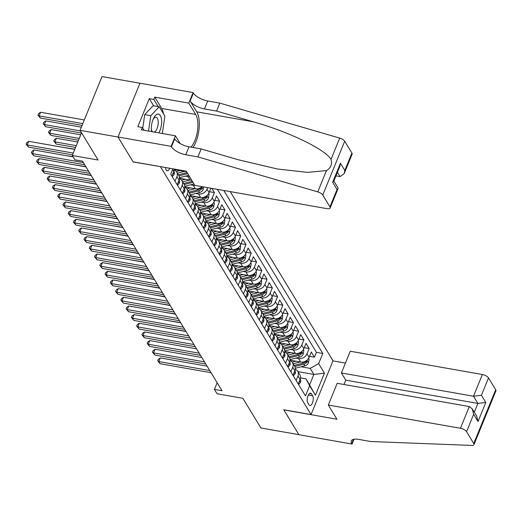 <?xml version="1.0" encoding="UTF-8"?>
<svg xmlns="http://www.w3.org/2000/svg" width="522" height="522" viewBox="0 0 522 522"><rect width="100%" height="100%" fill="white"/><g stroke="black" fill="none" stroke-linecap="round" stroke-linejoin="round"><path stroke-width="0.78" d="M165.565 167.536A5.481 2.388 100 0 0 166.192 170.055A5.481 2.388 100 0 0 167.138 170.805A5.481 2.388 100 0 0 169.735 168.267M139.935 83.246L102.012 76.571L80.068 130.35L118.031 137.032L133.162 161.944L160.541 166.648M160.495 166.759L311.06 414.559L333.01 360.78L230.215 191.607M311.06 414.559L283.727 409.75L298.865 434.656L260.902 427.975L242.874 398.299L217.054 393.751L214.425 389.419L222.02 390.756L82.509 161.148L74.914 159.81L72.284 155.478L98.097 160.026L80.068 130.35M290.004 360.173L300.665 362.053A6.851 5.527 -31.3 0 0 309.109 357.309L311.275 352.004L314.433 357.198L309.507 356.33M295.857 358.112L298.558 358.588A6.851 5.527 -31.3 0 0 307.001 353.838L309.168 348.533L304.241 347.665M309.168 348.533L306.009 343.339L303.843 348.644A6.851 5.527 -31.3 0 1 295.4 353.387L284.738 351.508M279.472 342.843L290.134 344.722A6.851 5.527 -31.3 0 0 298.584 339.979L300.744 334.674L303.902 339.874L298.975 339.006M274.213 334.178L284.868 336.057A6.851 5.527 -31.3 0 0 293.318 331.313L295.485 326.009L298.643 331.209L293.716 330.341M268.947 325.519L279.603 327.392A6.851 5.527 -31.3 0 0 288.053 322.648L290.219 317.343L293.377 322.544L288.451 321.676M263.682 316.854L274.344 318.727A6.851 5.527 -31.3 0 0 282.787 313.983L284.953 308.678L288.111 313.879L283.185 313.011M258.416 308.189L269.078 310.061A6.851 5.527 -31.3 0 0 277.521 305.318L279.688 300.013L282.846 305.213L277.919 304.346M253.15 299.524L263.812 301.403A6.851 5.527 -31.3 0 0 272.256 296.653L274.422 291.348L277.58 296.548L272.654 295.68M247.891 290.858L258.547 292.738A6.851 5.527 -31.3 0 0 266.996 287.994L269.156 282.683L272.321 287.883L267.394 287.015M242.626 282.193L253.281 284.072A6.851 5.527 -31.3 0 0 261.731 279.329L263.897 274.024L267.055 279.218L262.129 278.35M237.36 273.528L248.022 275.407A6.851 5.527 -31.3 0 0 256.465 270.664L258.631 265.359L261.79 270.553L256.863 269.691M232.094 264.863L242.756 266.742A6.851 5.527 -31.3 0 0 251.199 261.998L253.366 256.693L256.524 261.894L251.597 261.026M226.829 256.198L237.49 258.077A6.851 5.527 -31.3 0 0 245.934 253.333L248.1 248.028L251.258 253.229L246.332 252.361M221.563 247.539L232.225 249.412A6.851 5.527 -31.3 0 0 240.675 244.668L242.834 239.363L245.992 244.564L241.073 243.696M216.304 238.874L226.959 240.746A6.851 5.527 -31.3 0 0 235.409 236.003L237.575 230.698L240.733 235.898L235.807 235.03M211.038 230.209L221.693 232.081A6.851 5.527 -31.3 0 0 230.143 227.338L232.31 222.033L235.468 227.233L230.541 226.365M205.772 221.543L216.434 223.423A6.851 5.527 -31.3 0 0 224.878 218.672L227.044 213.367L230.202 218.568L225.276 217.7M200.507 212.878L211.169 214.757A6.851 5.527 -31.3 0 0 219.612 210.014L221.778 204.709L224.936 209.903L220.01 209.035M195.241 204.213L205.903 206.092A6.851 5.527 -31.3 0 0 214.353 201.348L216.513 196.044L219.671 201.238L214.744 200.37M211.854 188.37L214.412 192.572L209.485 191.711M312.652 395.793L311.49 393.888A5.311 2.316 100 0 0 310.57 393.157A5.311 2.316 100 0 0 307.641 396.805A5.311 2.316 100 0 0 307.81 402.899L308.972 404.804A5.311 2.316 100 0 0 309.892 405.529A5.311 2.316 100 0 0 312.822 401.881A5.311 2.316 100 0 0 312.652 395.793L308.332 395.03M172.86 168.815L170.707 174.087L305.481 395.898L309.631 385.719L305.931 378.835L300.496 377.882M297.971 371.638L313.885 374.437L310.198 368.375L318.648 363.625L322.798 353.453L223.768 190.471M318.648 363.625L324.436 373.158L315.418 395.252L309.631 385.719M174.185 169.559L184.847 171.431A6.851 5.527 -31.3 0 0 186.439 171.516M179.451 178.224L190.112 180.097A6.851 5.527 -31.3 0 0 191.704 180.181M185.303 176.155L188.005 176.632L190.112 180.097M184.716 186.883L195.372 188.762A6.851 5.527 -31.3 0 0 201.981 186.635M190.563 184.821L193.27 185.297L195.372 188.762M189.982 195.548L200.637 197.427A6.851 5.527 -31.3 0 0 209.087 192.683L210.914 188.207M195.828 193.486L198.53 193.962L200.637 197.427M201.094 202.151L203.795 202.627L205.903 206.092M206.36 210.816L209.061 211.293L211.169 214.757M211.625 219.475L214.327 219.951L216.434 223.423M216.884 228.14L219.592 228.616L221.693 232.081M222.15 236.805L224.858 237.282L226.959 240.746M227.416 245.47L230.117 245.947L232.225 249.412M232.681 254.136L235.383 254.612L237.49 258.077M237.947 262.801L240.649 263.277L242.756 266.742M243.206 271.466L245.914 271.942L248.022 275.407M248.472 280.131L251.18 280.608L253.281 284.072M253.738 288.796L256.439 289.266L258.547 292.738M259.003 297.455L261.705 297.932L263.812 301.403M264.269 306.12L266.97 306.597L269.078 310.061M269.535 314.786L272.236 315.262L274.344 318.727M274.794 323.451L277.502 323.927L279.603 327.392M280.06 332.116L282.767 332.592L284.868 336.057M285.325 340.781L288.027 341.257L290.134 344.722M290.591 349.446L293.292 349.923L295.4 353.387M314.433 357.198L316.423 352.33L217.393 189.349M207.625 187.626L206.98 189.218A6.851 5.527 148.7 0 1 198.53 193.962M214.412 192.572L212.245 197.884A6.851 5.527 148.7 0 1 203.795 202.627M219.671 201.238L217.511 206.542A6.851 5.527 148.7 0 1 209.061 211.293M224.936 209.903L222.77 215.208A6.851 5.527 148.7 0 1 214.327 219.951M230.202 218.568L228.036 223.873A6.851 5.527 148.7 0 1 219.592 228.616M235.468 227.233L233.301 232.538A6.851 5.527 148.7 0 1 224.858 237.282M240.733 235.898L238.567 241.203A6.851 5.527 148.7 0 1 230.117 245.947M245.992 244.564L243.833 249.868A6.851 5.527 148.7 0 1 235.383 254.612M251.258 253.229L249.092 258.534A6.851 5.527 148.7 0 1 240.649 263.277M256.524 261.894L254.358 267.199A6.851 5.527 148.7 0 1 245.914 271.942M261.79 270.553L259.623 275.857A6.851 5.527 148.7 0 1 251.18 280.608M267.055 279.218L264.889 284.523A6.851 5.527 148.7 0 1 256.439 289.266M272.321 287.883L270.155 293.188A6.851 5.527 148.7 0 1 261.705 297.932M277.58 296.548L275.42 301.853A6.851 5.527 148.7 0 1 266.97 306.597M282.846 305.213L280.679 310.518A6.851 5.527 148.7 0 1 272.236 315.262M288.111 313.879L285.945 319.183A6.851 5.527 148.7 0 1 277.502 323.927M293.377 322.544L291.211 327.849A6.851 5.527 148.7 0 1 282.767 332.592M298.643 331.209L296.476 336.514A6.851 5.527 148.7 0 1 288.027 341.257M303.902 339.874L301.742 345.179A6.851 5.527 148.7 0 1 293.292 349.923M296.124 380.499L297.99 375.931A6.851 5.527 -31.3 0 0 297.768 371.305A6.851 5.527 -31.3 0 0 295.224 369.295M298.232 383.964L300.091 379.396A6.851 5.527 -31.3 0 0 299.876 374.77L297.768 371.305M292.966 375.298L294.832 370.737A6.851 5.527 -31.3 0 0 294.61 366.105L292.509 362.64A6.851 5.527 148.7 0 1 292.725 367.266L290.858 371.834M287.7 366.64L289.566 362.072A6.851 5.527 -31.3 0 0 289.345 357.439L287.244 353.975A6.851 5.527 148.7 0 1 287.459 358.607L285.593 363.168M282.435 357.975L284.301 353.407A6.851 5.527 -31.3 0 0 284.085 348.781L281.978 345.31A6.851 5.527 148.7 0 1 282.193 349.942L280.334 354.51M277.175 349.309L279.035 344.742A6.851 5.527 -31.3 0 0 278.82 340.116L276.712 336.651A6.851 5.527 148.7 0 1 276.928 341.277L275.068 345.845M271.91 340.644L273.769 336.077A6.851 5.527 -31.3 0 0 273.554 331.45L271.447 327.986A6.851 5.527 148.7 0 1 271.668 332.612L269.802 337.179M266.644 331.979L268.51 327.411A6.851 5.527 -31.3 0 0 268.288 322.785L266.181 319.32A6.851 5.527 148.7 0 1 266.403 323.947L264.537 328.514M261.378 323.314L263.245 318.746A6.851 5.527 -31.3 0 0 263.023 314.12L260.922 310.655A6.851 5.527 148.7 0 1 261.137 315.281L259.271 319.849M256.113 314.649L257.979 310.081A6.851 5.527 -31.3 0 0 257.764 305.455L255.656 301.99A6.851 5.527 148.7 0 1 255.871 306.616L254.012 311.184M250.847 305.983L252.713 301.416A6.851 5.527 -31.3 0 0 252.498 296.79L250.39 293.325A6.851 5.527 148.7 0 1 250.606 297.951L248.746 302.519M245.588 297.325L247.448 292.757A6.851 5.527 -31.3 0 0 247.232 288.124L245.125 284.66A6.851 5.527 148.7 0 1 245.347 289.286L243.48 293.853M240.322 288.659L242.182 284.092A6.851 5.527 -31.3 0 0 241.967 279.466L239.859 275.994A6.851 5.527 148.7 0 1 240.081 280.627L238.215 285.188M235.057 279.994L236.923 275.427A6.851 5.527 -31.3 0 0 236.701 270.801L234.6 267.329A6.851 5.527 148.7 0 1 234.815 271.962L232.949 276.529M229.791 271.329L231.657 266.762A6.851 5.527 -31.3 0 0 231.435 262.135L229.334 258.671A6.851 5.527 148.7 0 1 229.549 263.297L227.69 267.864M224.525 262.664L226.391 258.096A6.851 5.527 -31.3 0 0 226.176 253.47L224.068 250.005A6.851 5.527 148.7 0 1 224.284 254.632L222.424 259.199M219.266 253.999L221.126 249.431A6.851 5.527 -31.3 0 0 220.91 244.805L218.803 241.34A6.851 5.527 148.7 0 1 219.018 245.966L217.159 250.534M214 245.333L215.86 240.766A6.851 5.527 -31.3 0 0 215.645 236.14L213.537 232.675A6.851 5.527 148.7 0 1 213.759 237.301L211.893 241.869M208.735 236.668L210.601 232.101A6.851 5.527 -31.3 0 0 210.379 227.475L208.271 224.01A6.851 5.527 148.7 0 1 208.493 228.636L206.627 233.203M203.469 228.003L205.335 223.442A6.851 5.527 -31.3 0 0 205.113 218.809L203.012 215.345A6.851 5.527 148.7 0 1 203.228 219.971L201.362 224.538M198.203 219.344L200.07 214.777A6.851 5.527 -31.3 0 0 199.854 210.144L197.747 206.679A6.851 5.527 148.7 0 1 197.962 211.306L196.102 215.873M192.944 210.679L194.804 206.112A6.851 5.527 -31.3 0 0 194.589 201.485L192.481 198.014A6.851 5.527 148.7 0 1 192.696 202.647L190.837 207.214M187.679 202.014L189.538 197.447A6.851 5.527 -31.3 0 0 189.323 192.82L187.215 189.355A6.851 5.527 148.7 0 1 187.437 193.982L185.571 198.549M182.413 193.349L184.279 188.781A6.851 5.527 -31.3 0 0 184.057 184.155L181.95 180.69A6.851 5.527 148.7 0 1 182.171 185.317L180.305 189.884M177.147 184.684L179.013 180.116A6.851 5.527 -31.3 0 0 178.792 175.49L176.69 172.025A6.851 5.527 148.7 0 1 176.906 176.651L175.04 181.219M171.882 176.018L173.748 171.451A6.851 5.527 -31.3 0 0 174.191 169.05M305.931 378.835L309.611 384.903L313.885 374.437L324.436 373.158M301.116 366.77L310.198 368.375M81.549 132.784L72.284 155.478M217.152 382.743L214.425 389.419M316.423 352.33L322.798 353.453M289.958 360.63A6.851 5.527 148.7 0 1 292.509 362.64M284.692 351.965A6.851 5.527 148.7 0 1 287.244 353.975M279.433 343.3A6.851 5.527 148.7 0 1 281.978 345.31M274.167 334.635A6.851 5.527 148.7 0 1 276.712 336.651M268.902 325.969A6.851 5.527 148.7 0 1 271.447 327.986M263.636 317.311A6.851 5.527 148.7 0 1 266.181 319.32M258.37 308.646A6.851 5.527 148.7 0 1 260.922 310.655M253.105 299.98A6.851 5.527 148.7 0 1 255.656 301.99M247.846 291.315A6.851 5.527 148.7 0 1 250.39 293.325M242.58 282.65A6.851 5.527 148.7 0 1 245.125 284.66M237.314 273.985A6.851 5.527 148.7 0 1 239.859 275.994M232.049 265.32A6.851 5.527 148.7 0 1 234.6 267.329M226.783 256.654A6.851 5.527 148.7 0 1 229.334 258.671M221.524 247.989A6.851 5.527 148.7 0 1 224.068 250.005M216.258 239.33A6.851 5.527 148.7 0 1 218.803 241.34M210.992 230.665A6.851 5.527 148.7 0 1 213.537 232.675M205.727 222A6.851 5.527 148.7 0 1 208.271 224.01M200.461 213.335A6.851 5.527 148.7 0 1 203.012 215.345M195.202 204.67A6.851 5.527 148.7 0 1 197.747 206.679M194.869 185.382L326.974 208.643A5.142 2.055 -157.8 0 0 330.152 207.984A5.142 2.055 -157.8 0 0 329.95 206.843L322.766 195.019A5.142 2.055 -157.8 0 0 317.767 191.887L197.903 156.9L185.754 154.76A11.993 4.802 22.2 0 1 171.438 146.826L171.151 146.349L118.005 136.992L133.084 161.813L186.237 171.17L194.869 185.382A6.851 5.527 148.7 0 1 193.27 185.297M189.936 196.004A6.851 5.527 148.7 0 1 192.481 198.014M189.603 176.717A6.851 5.527 148.7 0 1 188.005 176.632M184.671 187.339A6.851 5.527 148.7 0 1 187.215 189.355M179.405 178.674A6.851 5.527 148.7 0 1 181.95 180.69M174.139 170.009A6.851 5.527 148.7 0 1 176.69 172.025M309.611 384.903L315.418 395.252M298.349 383.67L298.773 384.362L300.483 382.319A4.541 3.661 -31.3 0 0 300.313 379.331L300.196 379.135M207.077 366.17L160.326 357.935L158.845 361.57L209.727 370.529M160.163 363.736L157.709 360.78L158.845 361.57L160.163 363.736L211.045 372.695M157.709 360.78L158.303 359.332L160.326 357.935M298.434 384.303L298.773 384.362M295.889 361.211L292.17 362.157M300.28 361.981L293.201 363.788M308.613 358.281L309.096 359.071L308.437 362.842A4.541 3.661 148.7 0 1 304.841 365.824L295.269 368.264M185.878 331.274L172.11 329.062M294.813 366.477L303.843 364.18A4.541 3.661 -31.3 0 0 306.799 362.255L306.982 360.846L306.173 361.217A4.541 3.661 148.7 0 1 303.21 363.136L294.206 365.433M158.832 132.888A11.138 4.855 100 0 0 161.546 119.682A11.138 4.855 100 0 0 153.54 118.37A11.138 4.855 100 0 0 151.439 130.311A11.138 4.855 100 0 0 151.452 130.409A11.138 4.855 100 0 0 151.628 131.616M151.36 129.195A7.621 3.321 100 0 0 152.515 131.772M154.349 132.099A7.621 3.321 100 0 0 158.159 121.052A7.621 3.321 100 0 0 156.026 117.222A7.621 3.321 100 0 0 153.083 119.388M142.747 128.092L144.738 114.618L153.129 105.712L159.203 106.775L164.887 116.132L162.316 133.495M148.535 131.074L150.812 115.688L159.203 106.775M144.738 114.618L150.812 115.688M328.318 405.026L460.43 428.288L469.298 406.56L337.186 383.298L328.318 405.026L336.958 419.238L283.811 409.874L298.891 434.702L352.037 444.059L354.001 439.243M344.005 384.499L345.773 380.166L341.401 372.976L350.269 351.247L482.374 374.509A5.142 2.055 22.2 0 1 488.514 377.908L495.698 389.738A5.142 2.055 22.2 0 1 495.9 390.874L473.956 444.653A5.142 2.055 -157.8 0 1 471.823 445.429L370.842 441.527L358.692 439.387A11.993 4.802 -157.8 0 0 351.273 440.92A11.993 4.802 -157.8 0 0 351.75 443.583L352.037 444.059M488.514 377.908L481.421 395.278L485.793 402.469L478.022 421.508L473.65 414.318L466.564 431.687L473.748 443.517L495.698 389.738M332.964 360.891L345.433 363.084M341.401 372.976L473.506 396.237L482.374 374.509M473.956 444.653A5.142 2.055 -157.8 0 0 473.748 443.517M466.564 431.687A5.142 2.055 -157.8 0 0 460.43 428.288M345.773 380.166L477.878 403.428L473.506 396.237L481.421 395.278M485.793 402.469L477.878 403.428L474.302 412.191M478.022 421.508L476.697 416.125L472.325 408.935L469.298 406.56M473.65 414.318L472.325 408.935M335.953 175.868L340.057 176.593L337.427 172.267M197.903 156.9L201.153 148.94L237.901 159.667L277.43 168.991L307.471 172.371L326.446 170.616C330.876 167.973 332.403 164.228 331.033 159.373C325.323 149.409 288.64 131.674 253.353 121.809L216.604 111.082L204.454 108.941A11.993 4.802 22.2 0 1 190.138 101.007L193.388 93.046L193.094 92.57L139.948 83.213L118.005 136.992M216.604 111.082L219.847 103.121L207.704 100.981A11.993 4.802 22.2 0 1 193.388 93.046M171.438 146.826L174.687 138.865A11.993 4.802 22.2 0 0 189.003 146.806L201.153 148.94M329.95 206.843L337.042 189.473L332.671 182.282L340.442 163.242L344.807 170.433L351.9 153.063L344.709 141.24L322.766 195.019M331.033 159.373L339.711 138.108L219.847 103.121M171.151 146.349L175.451 135.811L141.436 129.821L142.389 127.498L144.085 130.285M153.625 105.796L149.279 98.645L137.828 126.696L142.389 127.498M149.279 98.645L153.833 99.448L154.78 97.118L188.794 103.108L193.094 92.57M191 147.158A19.275 8.398 100 0 0 195.665 114.416L188.794 103.108M175.451 135.811L180.162 143.57M193.023 147.511A22.316 9.722 100 0 0 196.722 111.832L190.138 101.007M339.711 138.108A5.142 2.055 22.2 0 1 344.709 141.24M351.9 153.063A5.142 2.055 22.2 0 1 352.102 154.205L344.168 173.65L340.057 176.593M154.78 97.118L161.65 108.426A19.275 8.398 -80 0 1 163.49 113.835M158.179 106.599L153.833 99.448M337.042 189.473L338.086 188.54L338.041 187.92L333.852 181.03M332.671 182.282L333.721 181.349L339.796 166.459L340.442 163.242M344.807 170.433L344.168 173.65M293.09 375.005L293.508 375.696L295.224 373.654A4.541 3.661 -31.3 0 0 295.047 370.666L294.93 370.47M201.812 357.505L155.067 349.27L153.579 352.905L204.461 361.863M154.897 355.071L152.45 352.115L153.579 352.905L154.897 355.071L205.779 364.03M152.45 352.115L153.037 350.667L155.067 349.27M293.168 375.638L293.508 375.696M287.824 366.34L288.242 367.031L289.958 364.995A4.541 3.661 -31.3 0 0 289.782 362L289.664 361.805M196.546 348.84L149.801 340.605L148.32 344.239L199.195 353.198M149.631 346.406L147.184 343.45L148.32 344.239L149.631 346.406L200.513 355.365M147.184 343.45L147.778 342.001L149.801 340.605M287.909 366.973L288.242 367.031M282.559 357.674L282.983 358.366L284.692 356.33A4.541 3.661 -31.3 0 0 284.516 353.335L284.399 353.14M191.28 340.174L144.535 331.94L143.054 335.574L193.936 344.533M144.366 337.741L141.919 334.791L143.054 335.574L144.366 337.741L195.248 346.699M141.919 334.791L142.513 333.336L144.535 331.94M282.643 358.307L282.983 358.366M277.293 349.009L277.717 349.707L279.427 347.665A4.541 3.661 -31.3 0 0 279.257 344.67L279.139 344.474M186.021 331.509L139.27 323.281L137.788 326.909L188.67 335.868M139.106 329.075L136.653 326.126L137.788 326.909L139.106 329.075L189.982 338.034M136.653 326.126L137.247 324.671L139.27 323.281M277.378 349.642L277.717 349.707M290.623 352.546L286.904 353.492M295.015 353.322L287.942 355.123M303.354 349.616L303.83 350.406L303.171 354.184A4.541 3.661 148.7 0 1 299.576 357.159L290.004 359.599M180.612 322.609L166.851 320.397M289.553 357.818L298.577 355.515A4.541 3.661 -31.3 0 0 301.54 353.59L301.716 352.18L300.907 352.552A4.541 3.661 148.7 0 1 297.945 354.471L288.94 356.767M285.358 343.881L281.639 344.827M289.749 344.657L282.676 346.458M298.088 340.957L298.564 341.74L297.905 345.518A4.541 3.661 148.7 0 1 294.317 348.494L284.738 350.934M175.346 313.95L161.585 311.732M284.288 349.153L293.312 346.849A4.541 3.661 -31.3 0 0 296.274 344.925L296.457 343.515L295.641 343.887A4.541 3.661 148.7 0 1 292.685 345.812L283.674 348.109M280.092 335.215L276.373 336.168M284.49 335.992L277.41 337.793M292.822 332.292L293.299 333.082L292.64 336.853A4.541 3.661 148.7 0 1 289.051 339.829L279.479 342.269M170.081 305.285L156.319 303.067M279.022 340.488L288.053 338.184A4.541 3.661 -31.3 0 0 291.008 336.266L291.191 334.85L290.376 335.222A4.541 3.661 148.7 0 1 287.42 337.147L278.409 339.444M274.826 326.55L271.107 327.503M279.224 327.327L272.145 329.128M287.557 323.627L288.04 324.416L287.374 328.188A4.541 3.661 148.7 0 1 283.785 331.163L274.213 333.61M164.821 296.62L151.054 294.401M273.756 331.822L282.787 329.519A4.541 3.661 -31.3 0 0 285.743 327.601L285.925 326.185L285.11 326.557A4.541 3.661 148.7 0 1 282.154 328.482L273.143 330.778M272.027 340.344L272.451 341.042L274.161 339A4.541 3.661 -31.3 0 0 273.991 336.005L273.874 335.816M180.756 322.844L134.004 314.616L132.523 318.25L183.405 327.209M133.841 320.417L131.387 317.461L132.523 318.25L133.841 320.417L184.723 329.375M131.387 317.461L131.981 316.006L134.004 314.616M272.112 340.983L272.451 341.042M269.561 317.885L265.842 318.838M273.959 318.661L266.879 320.469M282.291 314.962L282.774 315.751L282.115 319.523A4.541 3.661 148.7 0 1 278.52 322.505L268.947 324.945M159.556 287.955L145.788 285.736M268.491 323.157L277.521 320.854A4.541 3.661 -31.3 0 0 280.477 318.935L280.66 317.526L279.851 317.891A4.541 3.661 148.7 0 1 276.888 319.816L267.884 322.113M266.768 331.679L267.186 332.377L268.902 330.335A4.541 3.661 -31.3 0 0 268.726 327.34L268.608 327.15M175.49 314.179L128.745 305.951L127.257 309.585L178.139 318.544M128.575 311.751L126.122 308.796L127.257 309.585L128.575 311.751L179.457 320.71M126.122 308.796L126.715 307.341L128.745 305.951M266.846 332.318L267.186 332.377M264.302 309.22L260.582 310.172M268.693 309.996L261.613 311.804M277.032 306.297L277.508 307.086L276.849 310.858A4.541 3.661 148.7 0 1 273.254 313.839L263.682 316.28M154.29 279.29L140.529 277.071M263.225 314.492L272.256 312.189A4.541 3.661 -31.3 0 0 275.218 310.27L275.394 308.861L274.585 309.233A4.541 3.661 148.7 0 1 271.623 311.151L262.618 313.448M261.502 323.02L261.92 323.712L263.636 321.669A4.541 3.661 -31.3 0 0 263.46 318.674L263.342 318.485M170.224 305.514L123.479 297.286L121.998 300.92L172.873 309.879M123.309 303.086L120.863 300.13L121.998 300.92L123.309 303.086L174.191 312.045M120.863 300.13L121.456 298.675L123.479 297.286M261.581 323.653L261.92 323.712M259.036 300.561L255.317 301.507M263.427 301.331L256.354 303.138M271.766 297.631L272.243 298.421L271.584 302.192A4.541 3.661 148.7 0 1 267.995 305.174L258.416 307.615M149.024 270.624L135.263 268.412M257.966 305.827L266.99 303.523A4.541 3.661 -31.3 0 0 269.952 301.605L270.128 300.196L269.319 300.568A4.541 3.661 148.7 0 1 266.357 302.486L257.353 304.783M256.237 314.355L256.661 315.047L258.37 313.004A4.541 3.661 -31.3 0 0 258.194 310.016L258.077 309.82M164.959 296.848L118.213 288.62L116.732 292.255L167.608 301.214M118.044 294.421L115.597 291.465L116.732 292.255L118.044 294.421L168.926 303.38M115.597 291.465L116.191 290.01L118.213 288.62M256.322 314.988L256.661 315.047M253.77 291.896L250.051 292.842M258.168 292.666L251.089 294.473M266.501 288.966L266.977 289.756L266.318 293.527A4.541 3.661 148.7 0 1 262.729 296.509L253.15 298.949M143.759 261.959L129.998 259.747M252.7 297.162L261.724 294.865A4.541 3.661 -31.3 0 0 264.687 292.94L264.869 291.53L264.054 291.902A4.541 3.661 148.7 0 1 261.098 293.821L252.087 296.118M250.971 305.69L251.395 306.381L253.105 304.339A4.541 3.661 -31.3 0 0 252.935 301.351L252.818 301.155M159.699 288.19L112.948 279.955L111.467 283.59L162.349 292.548M112.785 285.756L110.331 282.8L111.467 283.59L112.785 285.756L163.66 294.715M110.331 282.8L110.925 281.351L112.948 279.955M251.056 306.323L251.395 306.381M248.505 283.231L244.785 284.177M252.902 284.001L245.823 285.808M261.235 280.301L261.711 281.09L261.052 284.862A4.541 3.661 148.7 0 1 257.463 287.844L247.891 290.284M138.5 253.294L124.732 251.082M247.435 288.503L256.465 286.2A4.541 3.661 -31.3 0 0 259.421 284.275L259.604 282.865L258.788 283.237A4.541 3.661 148.7 0 1 255.832 285.156L246.821 287.452M245.705 297.025L246.13 297.716L247.839 295.68A4.541 3.661 -31.3 0 0 247.669 292.685L247.552 292.49M154.434 279.524L107.682 271.29L106.201 274.924L157.083 283.883M107.519 277.091L105.066 274.135L106.201 274.924L107.519 277.091L158.401 286.049M105.066 274.135L105.659 272.686L107.682 271.29M245.79 297.657L246.13 297.716M243.239 274.565L239.52 275.512M247.637 275.342L240.557 277.143M255.969 271.642L256.452 272.425L255.787 276.203A4.541 3.661 148.7 0 1 252.198 279.179L242.626 281.619M133.234 244.629L119.466 242.417M242.169 279.838L251.199 277.534A4.541 3.661 -31.3 0 0 254.155 275.609L254.338 274.2L253.522 274.572A4.541 3.661 148.7 0 1 250.567 276.49L241.562 278.787M240.44 288.359L240.864 289.051L242.58 287.015A4.541 3.661 -31.3 0 0 242.404 284.02L242.286 283.824M149.168 270.859L102.423 262.625L100.935 266.259L151.817 275.218M102.253 268.425L99.8 265.476L100.935 266.259L102.253 268.425L153.135 277.384M99.8 265.476L100.394 264.021L102.423 262.625M240.525 288.992L240.864 289.051M237.98 265.9L234.261 266.846M242.371 266.677L235.292 268.478M250.704 262.977L251.186 263.76L250.527 267.538A4.541 3.661 148.7 0 1 246.932 270.513L237.36 272.954M127.968 235.97L114.201 233.752M236.903 271.172L245.934 268.869A4.541 3.661 -31.3 0 0 248.89 266.944L249.072 265.535L248.263 265.907A4.541 3.661 148.7 0 1 245.301 267.832L236.296 270.128M235.181 279.694L235.598 280.386L237.314 278.35A4.541 3.661 -31.3 0 0 237.138 275.355L237.021 275.159M143.902 262.194L97.157 253.966L95.67 257.594L146.551 266.553M96.988 259.76L94.541 256.811L95.67 257.594L96.988 259.76L147.87 268.719M94.541 256.811L95.135 255.356L97.157 253.966M235.259 280.327L235.598 280.386M232.714 257.235L228.995 258.188M237.105 258.012L230.032 259.812M245.444 254.312L245.921 255.101L245.262 258.873A4.541 3.661 148.7 0 1 241.666 261.848L232.094 264.289M122.703 227.305L108.941 225.086M231.644 262.507L240.668 260.204A4.541 3.661 -31.3 0 0 243.63 258.286L243.807 256.87L242.998 257.242A4.541 3.661 148.7 0 1 240.035 259.166L231.031 261.463M229.915 271.029L230.332 271.727L232.049 269.685A4.541 3.661 -31.3 0 0 231.872 266.69L231.755 266.501M138.637 253.529L91.892 245.301L90.41 248.935L141.286 257.888M91.722 251.095L89.275 248.146L90.41 248.935L91.722 251.095L142.604 260.054M89.275 248.146L89.869 246.691L91.892 245.301M230 271.662L230.332 271.727M227.448 248.57L223.729 249.523M231.846 249.346L224.767 251.154M240.179 245.647L240.655 246.436L239.996 250.208A4.541 3.661 148.7 0 1 236.407 253.183L226.829 255.63M117.437 218.64L103.676 216.421M226.378 253.842L235.402 251.539A4.541 3.661 -31.3 0 0 238.365 249.62L238.547 248.204L237.732 248.576A4.541 3.661 148.7 0 1 234.776 250.501L225.765 252.798M224.649 262.364L225.073 263.062L226.783 261.02A4.541 3.661 -31.3 0 0 226.613 258.025L226.496 257.835M133.371 244.864L86.626 236.636L85.145 240.27L136.027 249.229M86.463 242.436L84.009 239.481L85.145 240.27L86.463 242.436L137.338 251.395M84.009 239.481L84.603 238.025L86.626 236.636M224.734 263.003L225.073 263.062M222.183 239.905L218.464 240.857M226.581 240.681L219.501 242.489M234.913 236.981L235.389 237.771L234.73 241.542A4.541 3.661 148.7 0 1 231.142 244.524L221.569 246.965M112.171 209.975L98.41 207.756M221.113 245.177L230.143 242.874A4.541 3.661 -31.3 0 0 233.099 240.955L233.282 239.546L232.466 239.911A4.541 3.661 148.7 0 1 229.51 241.836L220.499 244.133M219.384 253.699L219.808 254.397L221.517 252.354A4.541 3.661 -31.3 0 0 221.348 249.359L221.23 249.17M128.112 236.198L81.36 227.97L79.879 231.605L130.761 240.564M81.197 233.771L78.744 230.815L79.879 231.605L81.197 233.771L132.073 242.73M78.744 230.815L79.337 229.36L81.36 227.97M219.468 254.338L219.808 254.397M216.917 231.246L213.198 232.192M221.315 232.016L214.235 233.823M229.647 228.316L230.13 229.106L229.465 232.877A4.541 3.661 148.7 0 1 225.876 235.859L216.304 238.3M106.912 201.309L93.144 199.097M215.847 236.512L224.878 234.208A4.541 3.661 -31.3 0 0 227.833 232.29L228.016 230.881L227.2 231.253A4.541 3.661 148.7 0 1 224.245 233.171L215.234 235.468M214.118 245.04L214.542 245.732L216.252 243.689A4.541 3.661 -31.3 0 0 216.082 240.694L215.964 240.505M122.846 227.533L76.095 219.305L74.613 222.94L125.495 231.898M75.931 225.106L73.478 222.15L74.613 222.94L75.931 225.106L126.813 234.065M73.478 222.15L74.072 220.695L76.095 219.305M214.203 245.673L214.542 245.732M211.651 222.581L207.939 223.527M216.049 223.351L208.97 225.158M224.382 219.651L224.865 220.441L224.206 224.212A4.541 3.661 148.7 0 1 220.61 227.194L211.038 229.634M101.646 192.644L87.879 190.432M210.581 227.846L219.612 225.543A4.541 3.661 -31.3 0 0 222.568 223.625L222.75 222.215L221.941 222.587A4.541 3.661 148.7 0 1 218.979 224.506L209.975 226.802M208.859 236.375L209.276 237.066L210.992 235.024A4.541 3.661 -31.3 0 0 210.816 232.036L210.699 231.84M117.58 218.875L70.835 210.64L69.348 214.274L120.23 223.233M70.666 216.441L68.219 213.485L69.348 214.274L70.666 216.441L121.548 225.4M68.219 213.485L68.806 212.03L70.835 210.64M208.937 237.008L209.276 237.066M206.392 213.916L202.673 214.862M210.784 214.686L203.71 216.493M219.123 210.986L219.599 211.775L218.94 215.547A4.541 3.661 148.7 0 1 215.345 218.529L205.772 220.969M96.381 183.979L82.62 181.767M205.316 219.181L214.346 216.884A4.541 3.661 -31.3 0 0 217.309 214.96L217.485 213.55L216.676 213.922A4.541 3.661 148.7 0 1 213.713 215.84L204.709 218.137M203.593 227.709L204.011 228.401L205.727 226.359A4.541 3.661 -31.3 0 0 205.551 223.37L205.433 223.175M112.315 210.209L65.57 201.975L64.089 205.609L114.964 214.568M65.4 207.776L62.953 204.82L64.089 205.609L65.4 207.776L116.282 216.734M62.953 204.82L63.547 203.371L65.57 201.975M203.671 228.342L204.011 228.401M201.127 205.25L197.407 206.197M205.518 206.02L198.445 207.828M213.857 202.321L214.333 203.11L213.674 206.888A4.541 3.661 148.7 0 1 210.085 209.864L200.507 212.304M91.115 175.314L77.354 173.102M200.056 210.523L209.081 208.219A4.541 3.661 -31.3 0 0 212.043 206.294L212.219 204.885L211.41 205.257A4.541 3.661 148.7 0 1 208.448 207.175L199.443 209.472M198.327 219.044L198.751 219.736L200.461 217.7A4.541 3.661 -31.3 0 0 200.285 214.705L200.167 214.509M107.049 201.544L60.304 193.31L58.823 196.944L109.698 205.903M60.134 199.11L57.688 196.155L58.823 196.944L60.134 199.11L111.016 208.069M57.688 196.155L58.281 194.706L60.304 193.31M198.412 219.677L198.751 219.736M195.861 196.585L192.142 197.531M200.259 197.362L193.179 199.163M208.591 193.662L209.068 194.445L208.408 198.223A4.541 3.661 148.7 0 1 204.82 201.198L195.241 203.639M85.849 166.655L72.088 164.437M194.791 201.857L203.815 199.554A4.541 3.661 -31.3 0 0 206.777 197.629L206.96 196.22L206.144 196.592A4.541 3.661 148.7 0 1 203.188 198.51L194.177 200.813M193.062 210.379L193.486 211.071L195.195 209.035A4.541 3.661 -31.3 0 0 195.026 206.04L194.908 205.844M101.79 192.879L55.038 184.644L53.557 188.279L104.439 197.238M54.875 190.445L52.422 187.496L53.557 188.279L54.875 190.445L105.751 199.404M52.422 187.496L53.016 186.041L55.038 184.644M193.147 211.012L193.486 211.071M190.595 187.92L186.876 188.866M194.993 188.696L187.913 190.497M203.606 186.922L203.143 189.558A4.541 3.661 148.7 0 1 199.554 192.533L189.982 194.974M72.995 156.652L66.823 155.771M189.525 193.192L198.556 190.889A4.541 3.661 -31.3 0 0 201.512 188.964L201.694 187.555L200.879 187.927A4.541 3.661 148.7 0 1 197.923 189.851L188.912 192.148M187.796 201.714L188.22 202.412L189.93 200.37A4.541 3.661 -31.3 0 0 189.76 197.375L189.643 197.179M96.524 184.214L49.773 175.986L48.292 179.614L99.173 188.572M49.61 181.78L47.156 178.831L48.292 179.614L49.61 181.78L100.492 190.739M47.156 178.831L47.75 177.376L49.773 175.986M187.881 202.347L188.22 202.412M185.33 179.255L181.61 180.207M189.727 180.031L182.648 181.832M193.995 183.946L184.716 186.315M74.835 149.24L61.557 147.106M192.364 181.258L183.653 183.483M184.259 184.527L192.996 182.302M182.537 193.049L182.954 193.747L184.671 191.704A4.541 3.661 -31.3 0 0 184.494 188.71L184.377 188.52M91.259 175.549L44.514 167.321L43.026 170.955L93.908 179.907M44.344 173.121L41.891 170.165L43.026 170.955L44.344 173.121L95.226 182.074M41.891 170.165L42.484 168.71L44.514 167.321M182.615 193.682L182.954 193.747M180.07 170.59L176.351 171.542M184.462 171.366L177.382 173.173M188.729 175.281L179.451 177.65M77.778 142.017L56.376 138.252L54.888 141.88L56.206 144.046L75.559 147.458M187.098 172.593L178.387 174.818M178.994 175.862L187.731 173.637M76.297 145.651L54.888 141.88L53.759 141.097L54.347 139.642L56.376 138.252M56.206 144.046L53.759 141.097M177.271 184.383L177.689 185.082L179.405 183.039A4.541 3.661 -31.3 0 0 179.229 180.044L179.111 179.855M85.993 166.883L39.248 158.655L37.76 162.29L88.642 171.249M39.078 164.456L36.631 161.5L37.76 162.29L39.078 164.456L89.96 173.415M36.631 161.5L37.225 160.045L39.248 158.655M177.35 185.023L177.689 185.082M80.727 134.8L51.11 129.587L49.629 133.221L50.941 135.387L78.502 140.235M79.24 138.434L49.629 133.221L48.494 132.431L49.088 130.976L51.11 129.587M50.941 135.387L48.494 132.431M172.006 175.718L172.43 176.416L174.139 174.374A4.541 3.661 -31.3 0 0 173.963 171.379L173.846 171.19M73.139 156.881L33.982 149.99L32.501 153.625L83.376 162.583M33.813 155.791L31.366 152.835L32.501 153.625L33.813 155.791L84.695 164.75M31.366 152.835L31.959 151.38L33.982 149.99M172.09 176.358L172.43 176.416M81.367 127.172L45.845 120.921L44.363 124.556L45.675 126.722L81.452 133.019M80.401 130.898L44.363 124.556L43.228 123.766L43.822 122.311L45.845 120.921M45.675 126.722L43.228 123.766M74.75 149.429L28.717 141.325L27.235 144.959L73.269 153.063M28.553 147.126L26.1 144.17L27.235 144.959L28.553 147.126L72.532 154.871M26.1 144.17L26.694 142.715L28.717 141.325M84.31 119.956L40.579 112.256L39.098 115.891L40.416 118.057L82.091 125.391M82.828 123.59L39.098 115.891L37.962 115.101L38.556 113.646L40.579 112.256M40.416 118.057L37.962 115.101M184.501 170.87L184.847 171.431M298.558 358.588L300.665 362.053M307.001 353.838L309.109 357.309M206.98 189.218L209.087 192.683M212.245 197.884L214.353 201.348M217.511 206.542L219.612 210.014M222.77 215.208L224.878 218.672M228.036 223.873L230.143 227.338M233.301 232.538L235.409 236.003M238.567 241.203L240.675 244.668M243.833 249.868L245.934 253.333M249.092 258.534L251.199 261.998M254.358 267.199L256.465 270.664M259.623 275.857L261.731 279.329M264.889 284.523L266.996 287.994M270.155 293.188L272.256 296.653M275.42 301.853L277.521 305.318M280.679 310.518L282.787 313.983M285.945 319.183L288.053 322.648M291.211 327.849L293.318 331.313M296.476 336.514L298.584 339.979M301.742 345.179L303.843 348.644M297.99 375.931L300.091 379.396M292.725 367.266L294.832 370.737M287.459 358.607L289.566 362.072M282.193 349.942L284.301 353.407M276.928 341.277L279.035 344.742M271.668 332.612L273.769 336.077M266.403 323.947L268.51 327.411M261.137 315.281L263.245 318.746M255.871 306.616L257.979 310.081M250.606 297.951L252.713 301.416M245.347 289.286L247.448 292.757M240.081 280.627L242.182 284.092M234.815 271.962L236.923 275.427M229.549 263.297L231.657 266.762M224.284 254.632L226.391 258.096M219.018 245.966L221.126 249.431M213.759 237.301L215.86 240.766M208.493 228.636L210.601 232.101M203.228 219.971L205.335 223.442M197.962 211.306L200.07 214.777M192.696 202.647L194.804 206.112M187.437 193.982L189.538 197.447M182.171 185.317L184.279 188.781M176.906 176.651L179.013 180.116M172.573 169.519L173.748 171.451M309.461 393.529L311.49 393.888M299.511 380.832L300.444 382.372M308.45 362.751L306.923 360.232M303.21 363.136L302.584 362.105M304.841 365.824L303.843 364.18M305.403 362.007L306.799 362.255M353.472 439.354L351.75 443.583M204.454 108.941L207.704 100.981M189.003 146.806L185.754 154.76M317.767 191.887L326.446 170.616M253.353 121.809L196.722 111.832M161.65 108.426L195.665 114.416M294.245 372.166L295.178 373.706M288.979 363.508L289.912 365.041M283.714 354.843L284.653 356.382M278.448 346.177L279.387 347.717M303.184 354.086L301.657 351.567M297.945 354.471L297.318 353.44M299.576 357.159L298.577 355.515M300.137 353.342L301.54 353.59M297.925 345.42L296.392 342.902M292.685 345.812L292.052 344.774M294.317 348.494L293.312 346.849M294.871 344.683L296.274 344.925M292.659 336.755L291.126 334.237M287.42 337.147L286.793 336.109M289.051 339.829L288.053 338.184M289.606 336.018L291.008 336.266M287.394 328.09L285.86 325.571M282.154 328.482L281.528 327.444M283.785 331.163L282.787 329.519M284.34 327.353L285.743 327.601M273.189 337.512L274.122 339.052M282.128 319.431L280.601 316.913M276.888 319.816L276.262 318.785M278.52 322.505L277.521 320.854M279.081 318.688L280.477 318.935M267.923 328.847L268.856 330.387M276.862 310.766L275.335 308.248M271.623 311.151L270.996 310.12M273.254 313.839L272.256 312.189M273.815 310.022L275.218 310.27M262.657 320.182L263.59 321.722M271.603 302.101L270.07 299.582M266.357 302.486L265.731 301.455M267.995 305.174L266.99 303.523M268.549 301.357L269.952 301.605M257.392 311.517L258.325 313.056M266.337 293.436L264.804 290.917M261.098 293.821L260.465 292.79M262.729 296.509L261.724 294.865M263.284 292.692L264.687 292.94M252.126 302.851L253.066 304.391M261.072 284.771L259.538 282.252M255.832 285.156L255.206 284.125M257.463 287.844L256.465 286.2M258.018 284.027L259.421 284.275M246.867 294.186L247.8 295.726M255.806 276.105L254.279 273.587M250.567 276.49L249.94 275.459M252.198 279.179L251.199 277.534M252.759 275.368L254.155 275.609M241.601 285.527L242.534 287.061M250.54 267.44L249.014 264.922M245.301 267.832L244.674 266.794M246.932 270.513L245.934 268.869M247.493 266.703L248.89 266.944M236.335 276.862L237.269 278.402M245.275 258.775L243.748 256.256M240.035 259.166L239.409 258.129M241.666 261.848L240.668 260.204M242.228 258.038L243.63 258.286M231.07 268.197L232.003 269.737M240.016 250.116L238.482 247.598M234.776 250.501L234.143 249.47M236.407 253.183L235.402 251.539M236.962 249.372L238.365 249.62M225.804 259.532L226.744 261.072M234.75 241.451L233.217 238.932M229.51 241.836L228.884 240.805M231.142 244.524L230.143 242.874M231.696 240.707L233.099 240.955M220.538 250.867L221.478 252.407M229.484 232.786L227.951 230.267M224.245 233.171L223.618 232.14M225.876 235.859L224.878 234.208M226.431 232.042L227.833 232.29M215.279 242.201L216.212 243.741M224.219 224.121L222.692 221.602M218.979 224.506L218.353 223.475M220.61 227.194L219.612 225.543M221.171 223.377L222.568 223.625M210.014 233.536L210.947 235.076M218.953 215.455L217.426 212.937M213.713 215.84L213.087 214.81M215.345 218.529L214.346 216.884M215.906 214.712L217.309 214.96M204.748 224.871L205.681 226.411M213.694 206.79L212.16 204.272M208.448 207.175L207.821 206.144M210.085 209.864L209.081 208.219M210.64 206.046L212.043 206.294M199.482 216.212L200.422 217.746M208.428 198.125L206.895 195.606M203.188 198.51L202.562 197.479M204.82 201.198L203.815 199.554M205.374 197.388L206.777 197.629M194.217 207.547L195.156 209.081M203.162 189.46L201.629 186.941M197.923 189.851L197.296 188.814M199.554 192.533L198.556 190.889M200.109 188.723L201.512 188.964M188.957 198.882L189.891 200.422M183.692 190.217L184.625 191.757M178.426 181.552L179.359 183.091M173.16 172.886L174.094 174.426M330.152 207.984L338.086 188.54"/></g></svg>
